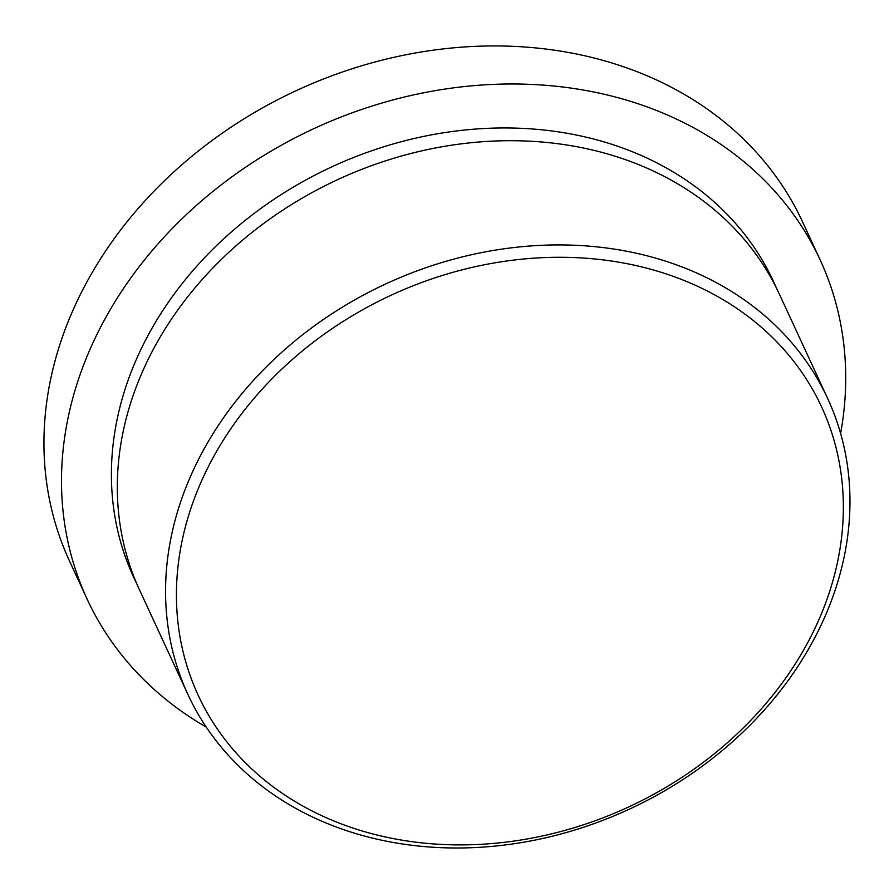 <?xml version="1.0" encoding="UTF-8"?>
<svg xmlns="http://www.w3.org/2000/svg" width="894" height="894" viewBox="0 0 894 894"><rect width="100%" height="100%" fill="white"/><g stroke="black" fill="none" stroke-linecap="round" stroke-linejoin="round"><path stroke-width="1.34" d="M804.511 648.463A343.441 282.091 155.2 0 0 497.947 262.322A343.441 282.091 155.2 0 0 227.355 742.534A343.441 282.091 155.2 0 0 804.511 648.463M810.076 646.362A352.448 289.488 155.2 0 0 827.609 398.355A352.448 289.488 155.2 0 0 386.152 283.744A352.448 289.488 155.2 0 0 187.941 694.526A352.448 289.488 155.2 0 0 486.537 846.841A352.448 289.488 155.2 0 0 810.076 646.362M827.609 398.355L779.356 294.137A352.448 289.488 155.2 0 0 337.898 179.526A352.448 289.488 155.2 0 0 139.688 590.297L187.941 694.526M776.316 287.812A352.448 289.488 155.2 0 0 331.998 166.776A352.448 289.488 155.2 0 0 136.827 583.883M840.617 433.422A403.853 331.708 155.2 0 0 820.1 259.796A403.853 331.708 155.2 0 0 314.263 128.468A403.853 331.708 155.2 0 0 87.143 599.159A403.853 331.708 155.2 0 0 206.268 727.124M87.143 599.159L69.553 561.141A403.853 331.708 -24.8 0 1 89.646 276.984A403.853 331.708 -24.8 0 1 460.365 47.259A403.853 331.708 -24.8 0 1 802.51 221.79L820.1 259.796"/></g></svg>
